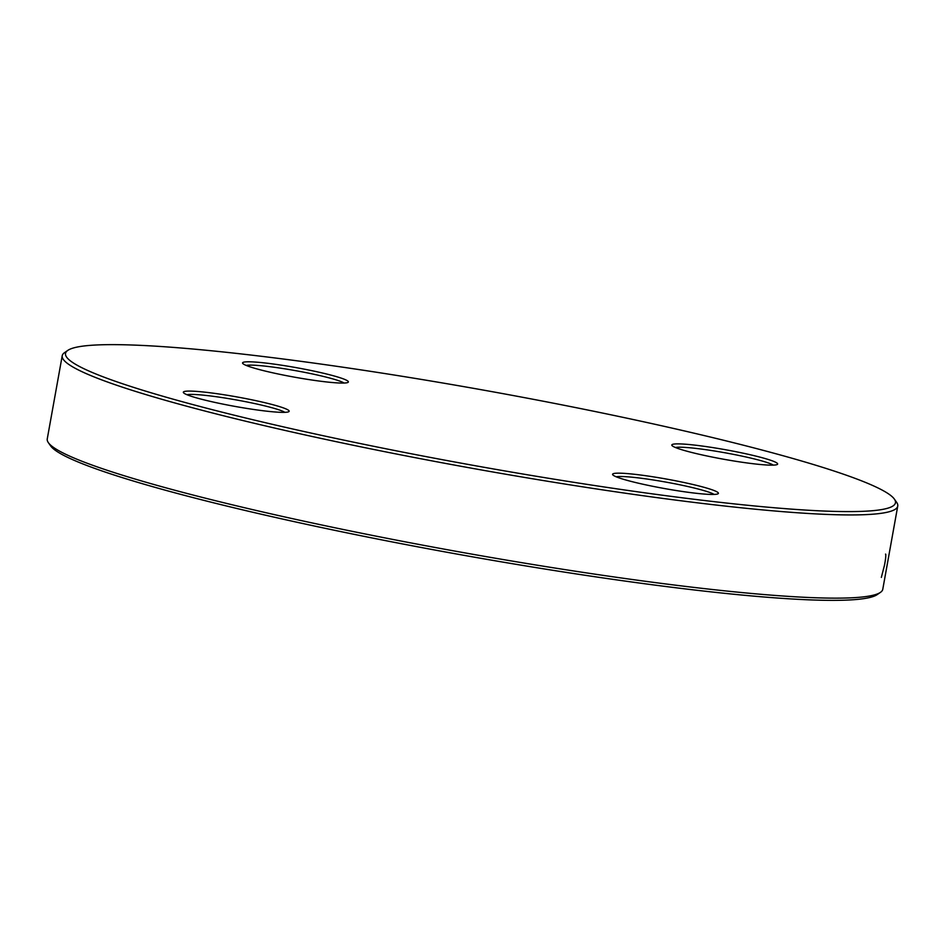 <?xml version="1.0" encoding="UTF-8"?>
<svg xmlns="http://www.w3.org/2000/svg" width="945" height="945" viewBox="0 0 945 945"><rect width="100%" height="100%" fill="white"/><g stroke="black" fill="none" stroke-linecap="round" stroke-linejoin="round"><path stroke-width="1.42" d="M894.372 499.102L896.651 502.362A424.47 38.19 -169.8 0 1 897.75 506.059A424.47 38.19 -169.8 0 1 893.887 510.04A424.47 38.19 -169.8 0 1 447.989 463.877A424.47 38.19 -169.8 0 1 62.228 355.722A424.47 38.19 -169.8 0 1 64.543 352.639L67.816 350.382A421.647 37.942 10.2 0 0 430.022 457.368A421.647 37.942 10.2 0 0 891.619 506.744A421.647 37.942 10.2 0 0 894.372 499.102A421.647 37.942 10.2 0 0 487.207 390.781A421.647 37.942 10.2 0 0 67.816 350.382M62.228 355.722L47.25 438.941A424.47 38.19 10.2 0 0 48.349 442.638A424.47 38.19 10.2 0 0 451.887 550.545A424.47 38.19 10.2 0 0 878.909 593.259A424.47 38.19 10.2 0 0 880.457 592.361A424.47 38.19 10.2 0 0 882.772 589.278L897.75 506.059M880.457 592.361L877.184 594.618A421.647 37.942 -169.8 0 1 457.793 554.219A421.647 37.942 -169.8 0 1 50.628 445.898L48.349 442.638M717.928 493.833A53.77 4.843 -169.8 0 1 663.839 488.423A53.77 4.843 -169.8 0 1 612.714 474.756A53.77 4.843 -169.8 0 1 666.355 479.044A53.77 4.843 -169.8 0 1 718.117 493.727A53.77 4.843 -169.8 0 1 717.928 493.833M777.144 464.538A53.77 4.843 -169.8 0 1 723.055 459.128A53.77 4.843 -169.8 0 1 671.942 445.461A53.77 4.843 -169.8 0 1 725.583 449.749A53.77 4.843 -169.8 0 1 777.345 464.432A53.77 4.843 -169.8 0 1 777.144 464.538M347.902 382.453A53.77 4.843 -169.8 0 1 293.812 377.043A53.77 4.843 -169.8 0 1 242.7 363.376A53.77 4.843 -169.8 0 1 296.328 367.664A53.77 4.843 -169.8 0 1 348.091 382.335A53.77 4.843 -169.8 0 1 347.902 382.453M288.674 411.748A53.77 4.843 -169.8 0 1 234.584 406.338A53.77 4.843 -169.8 0 1 183.472 392.671A53.77 4.843 -169.8 0 1 237.1 396.959A53.77 4.843 -169.8 0 1 288.875 411.63A53.77 4.843 -169.8 0 1 288.674 411.748M284.882 412.339A50.935 4.583 10.2 0 0 236.557 399.983A50.935 4.583 10.2 0 0 186.956 394.715M714.136 494.424A50.935 4.583 10.2 0 0 665.812 482.08A50.935 4.583 10.2 0 0 616.211 476.812M773.364 465.129A50.935 4.583 10.2 0 0 725.039 452.785A50.935 4.583 10.2 0 0 675.439 447.517M344.11 383.044A50.935 4.583 10.2 0 0 295.785 370.688A50.935 4.583 10.2 0 0 246.184 365.42M885.855 554.691L885.548 554.077C886.067 555.128 885.713 558.838 884.485 565.228L881.342 577.407"/></g></svg>
